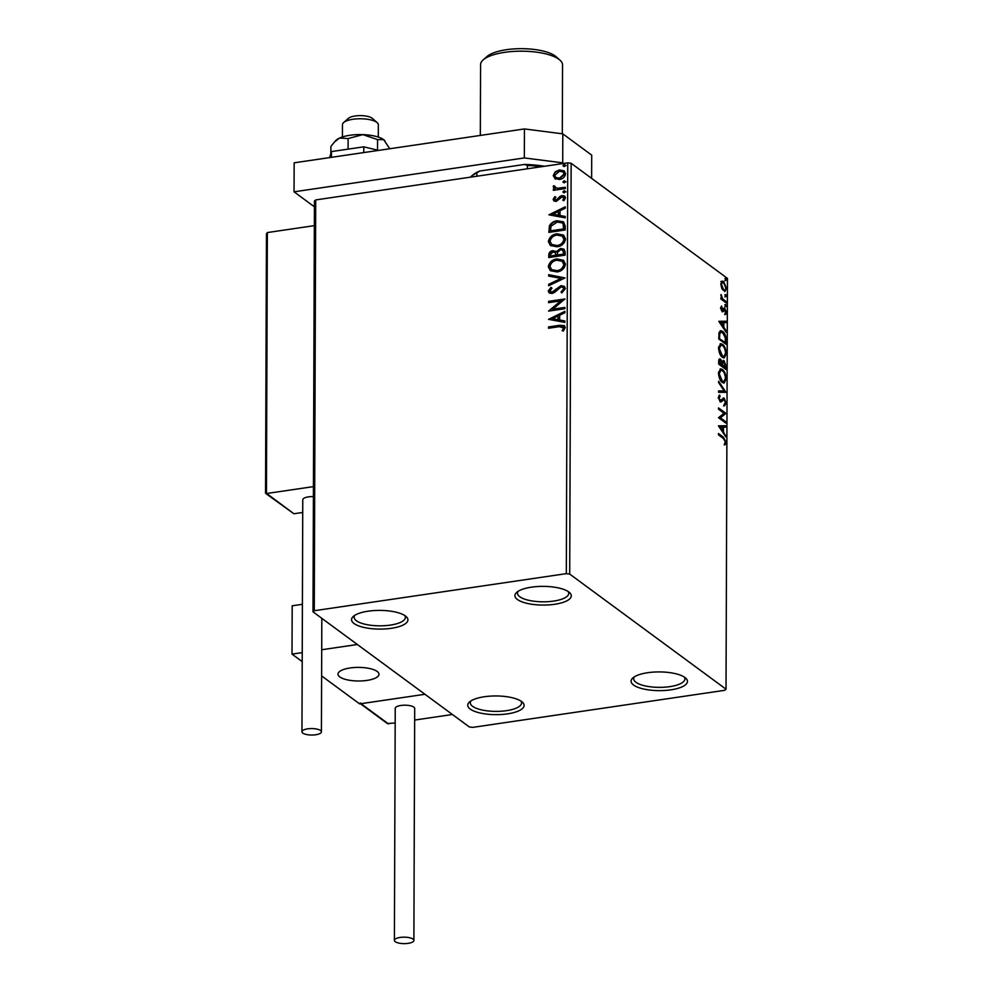 <?xml version="1.0" encoding="UTF-8"?>
<svg xmlns="http://www.w3.org/2000/svg" width="993" height="993" viewBox="0 0 993 993"><rect width="100%" height="100%" fill="white"/><g stroke="black" fill="none" stroke-linecap="round" stroke-linejoin="round"><path stroke-width="1.49" d="M484.299 696.751A28.176 9.347 -179.8 0 0 469.552 701.927A28.176 9.347 -179.8 0 0 476.652 712.068A28.176 9.347 -179.8 0 0 507.535 713.855A28.176 9.347 -179.8 0 0 522.306 702.101A28.176 9.347 -179.8 0 0 484.299 696.751M520.878 701.046A25.619 8.503 0.2 0 1 521.548 702.982A25.619 8.503 0.2 0 1 506.492 710.665A25.619 8.503 0.2 0 1 470.31 702.796A25.619 8.503 0.2 0 1 470.992 700.872M647.659 672.72A28.176 9.347 -179.8 0 0 632.913 677.896A28.176 9.347 -179.8 0 0 640.001 688.037A28.176 9.347 -179.8 0 0 670.896 689.837A28.176 9.347 -179.8 0 0 685.666 678.082A28.176 9.347 -179.8 0 0 647.659 672.72M684.239 677.015A25.619 8.503 0.2 0 1 684.909 678.951A25.619 8.503 0.2 0 1 669.853 686.635A25.619 8.503 0.2 0 1 633.671 678.765A25.619 8.503 0.2 0 1 634.353 676.841M531.478 587.161A28.176 9.347 -179.8 0 0 516.732 592.337A28.176 9.347 -179.8 0 0 523.832 602.478A28.176 9.347 -179.8 0 0 554.715 604.278A28.176 9.347 -179.8 0 0 569.486 592.523A28.176 9.347 -179.8 0 0 531.478 587.161M568.058 591.456A25.619 8.503 0.2 0 1 568.728 593.392A25.619 8.503 0.2 0 1 553.672 601.088A25.619 8.503 0.2 0 1 517.49 593.218A25.619 8.503 0.2 0 1 518.172 591.282M368.13 611.191A28.176 9.347 -179.8 0 0 353.371 616.368A28.176 9.347 -179.8 0 0 360.471 626.509A28.176 9.347 -179.8 0 0 391.354 628.308A28.176 9.347 -179.8 0 0 406.125 616.554A28.176 9.347 -179.8 0 0 368.13 611.191M404.697 615.486A25.619 8.503 0.2 0 1 405.367 617.423A25.619 8.503 0.2 0 1 390.311 625.106A25.619 8.503 0.2 0 1 354.129 617.249A25.619 8.503 0.2 0 1 354.811 615.312M721.762 281.354L723.686 281.503L726.454 288.318L724.927 291.47L721.75 288.367L720.868 284.197L722.395 281.056M726.305 302.989L720.906 299.017L720.918 297.714L721.712 298.297L721.017 294.524L722.643 298.781L726.317 301.698L726.305 302.989M720.781 307.967L721.563 306.018L722.172 310.164L723.984 308.227L724.816 308.426L726.367 312.311L725.635 314.458L724.84 309.742L723.028 311.678L722.184 311.479L720.781 307.967M721.29 310.288L722.656 310.213M723.984 308.227L724.816 308.426L723.885 308.562L724.791 309.704M724.84 309.742L723.4 309.804L722.83 310.784L723.773 310.648M726.181 340.487L726.168 344.41L718.771 338.973L719.056 332.581L720.657 330.669L722.594 331.352C724.729 332.729 725.933 335.771 726.181 340.487L725.411 340.599M726.082 369.57L718.684 364.121L718.696 361.737C718.758 359.193 719.379 358.349 720.533 359.181L722.11 361.924L724.009 360.645L726.094 366.194L726.082 369.57M719.664 358.895L720.583 360.521M723.152 360.36L724.133 362.06M725.995 392.334L718.584 392.322L718.597 390.894L724.22 390.919L718.622 382.677L718.622 381.262L725.995 392.334M725.895 421.826L725.895 423.13L718.498 417.693L724.046 413.287L718.522 409.228L718.535 407.924L725.92 413.373L720.397 417.78L725.895 421.826L724.964 422.447M723.351 438.447L718.435 434.822L718.448 433.519L723.438 437.193L726.02 442.195L725.151 444.765L725.262 441.649L723.351 438.447M726.02 689.192L569.709 574.078L566.32 573.644L314.272 610.72L313.006 611.837L469.317 726.95L472.705 727.385L724.741 690.309L726.02 689.192L727.459 278.4L571.136 163.286L569.709 574.078M718.473 425.935L725.883 425.736L725.883 427.151L723.5 427.139L723.487 431.893L725.846 436.796L718.473 425.935M726.156 403.208L724.518 405.814L724.145 404.486L725.386 402.748L724.145 399.459L721.216 401.855L720.099 401.693L718.373 397.399L719.64 395.053L720.099 396.406L719.143 397.97L720.062 400.365L724.158 398.156L726.156 403.208L725.337 403.332M724.145 399.459L722.482 399.484L720.285 401.991M720.086 400.415L721.03 400.278M723.227 397.895L724.158 398.156L723.227 398.305L724.232 399.521M722.358 382.479C720.248 381.027 718.957 377.923 718.46 373.169L720.533 368.825L722.37 369.446C724.48 370.923 725.771 374.038 726.231 378.792L724.133 383.087L722.358 382.479M722.445 357.331C720.335 355.866 719.044 352.763 718.547 348.022L720.62 343.665L722.457 344.298C724.567 345.763 725.858 348.878 726.33 353.645L724.22 357.927L722.445 357.331M718.833 321.409L726.243 321.211L726.243 322.626L723.872 322.626L723.847 327.367L726.218 330.855L726.206 332.27L718.833 321.409M725.771 306.725L725.784 304.566L726.392 306.105L724.84 306.874M725.809 296.758L725.821 294.586L726.429 296.125L724.878 296.895M725.871 280.485L725.871 278.325L726.491 279.865L724.927 280.634M313.006 611.837L314.433 201.045L315.712 199.928L314.272 610.72M555.199 178.827L553.238 175.612L555.211 171.814L559.456 169.927L564.173 170.895L565.588 173.787C564.868 177.114 562.82 179.001 559.431 179.472L554.677 178.492M554.665 186.796L557.222 188.26L565.34 187.267L565.327 188.571L553.386 190.333L553.399 189.03L555.149 188.769L553.2 186.796L553.61 185.741L554.876 186.175L555.422 187.851M554.615 199.084L556.217 200.102L560.226 196.254L562.063 195.559L564.657 196.08L565.501 197.793L563.887 200.71L562.783 200.127L564.036 198.153L562.125 196.85L556.279 201.393L553.92 200.934L553.151 199.37L554.864 196.614L555.881 197.222L554.615 199.084L555.248 199.978M564.036 198.153L563.54 197.16L564.036 198.153M565.203 226.056L565.191 229.991L548.844 232.399L549.464 225.721C551.314 222.705 553.908 221.054 557.259 220.756L563.528 221.824L565.203 226.056M565.104 255.151L548.757 257.547L548.769 255.151C548.906 252.57 550.259 251.068 552.828 250.67L556.303 251.738L560.486 248.461L563.912 249.156L565.104 251.763L565.104 255.151M555.77 251.229L556.725 252.048L560.486 248.461M565.017 277.916L548.657 285.736L548.67 284.321L561.07 278.388L548.695 276.104L548.707 274.676L565.017 277.916L548.707 274.676M564.918 307.408L564.905 308.711L548.57 311.119L560.784 300.867L548.608 302.654L548.608 301.351L564.943 298.955L552.766 309.195L564.918 307.408M562.534 330.88L564.012 328.149L559.382 326.647L548.521 328.249L548.521 326.945L559.556 325.319L564.347 325.617L565.265 327.578L563.366 331.041L562.112 330.57L563.354 328.72L563.23 326.958M566.32 573.644L567.748 162.852L315.712 199.928M548.546 319.349L564.905 311.318L564.893 312.733L559.655 315.24L559.642 319.982L564.868 320.95L564.868 322.377L548.546 319.349M549.899 290.788L551.959 292.19L560.995 285.661L564.272 286.369L565.402 288.578L561.815 292.91L560.995 291.979L563.726 288.926L562.957 287.374L560.958 286.965L554.516 292.451L552.034 293.481L549.216 292.96L548.223 291.023L551.003 287.349L552.009 288.218L549.899 290.788L550.656 292.029M556.949 271.945L550.333 270.667L548.31 266.807C549.328 262.177 552.207 259.558 556.912 258.95L563.503 260.278L565.489 264.175C564.446 268.731 561.604 271.325 556.949 271.945M557.036 246.798L550.42 245.519L548.397 241.647C549.427 237.017 552.294 234.41 556.999 233.802L563.59 235.118L565.576 239.015C564.533 243.583 561.69 246.177 557.036 246.798M548.906 214.823L565.265 206.792L565.265 208.207L560.015 210.715L560.002 215.469L565.228 216.437L565.228 217.852L548.906 214.823M564.161 192.865L562.808 191.972L564.173 190.693L565.526 191.575L564.161 192.865L562.808 191.972L564.173 190.693L565.526 191.575M564.198 182.886L562.845 182.004L564.21 180.714L565.563 181.607L564.198 182.886L563.267 182.315L564.21 180.714L565.563 181.607M564.26 166.625L562.894 165.732L564.26 164.453L565.625 165.334L564.26 166.625L562.894 165.732L564.26 164.453L565.625 165.334M567.748 162.852L571.136 163.286M548.943 328.186L548.521 326.945M548.943 327.256L564.545 325.778M564.012 328.149L563.453 327.082M548.992 319.436L564.905 311.827M564.868 321.186L559.642 319.982M552.48 318.666L558.389 319.994L557.979 316.035L552.48 318.666L557.967 319.684L557.979 316.035M549.141 311.032L560.784 300.867M549.03 302.592L548.608 301.351M549.03 301.661L564.831 299.34M564.918 307.78L552.766 309.195M561.914 292.848L560.995 291.979M561.417 292.29L563.726 288.926M564.148 289.236L563.155 287.536M549.427 293.096L548.223 291.023M548.645 291.334L551.425 287.66M550.321 291.098L551.959 292.19M552.381 292.501L554.082 291.098M554.504 291.408L555.708 289.248M556.13 289.559L560.995 285.661M561.417 285.972L564.471 286.53M549.092 285.537L548.67 284.321M549.092 284.631L561.07 278.388M549.117 276.178L549.129 274.987M550.544 270.828L548.31 266.807M548.732 267.117C549.762 262.487 552.629 259.868 557.334 259.26L556.912 258.95M557.334 259.26L563.701 260.439M551.885 269.798L557.371 270.965C561.082 270.481 563.366 268.42 564.235 264.771L562.361 261.407M556.912 260.253C553.175 260.737 550.867 262.822 549.985 266.496L551.674 269.649L556.949 270.655C560.66 270.17 562.944 268.098 563.813 264.461L562.162 261.258L556.912 260.253M549.191 257.485L549.191 255.474C549.328 252.88 550.681 251.378 553.25 250.981L552.828 250.67M553.25 250.981L556.725 252.048M560.908 248.771L564.111 249.317M563.85 252.917L562.621 250.199L560.486 249.752L557.557 252.234L557.358 254.99L563.85 254.407L562.82 250.373M556.105 254.878L554.938 252.359L552.853 251.961L550.445 254.655L550.445 256.008L556.105 255.549L555.137 252.532M556.105 255.549L555.683 254.568M550.445 256.008L555.683 255.226M563.85 254.407L563.428 252.607M557.358 254.99L563.428 254.096M550.631 245.668L548.397 241.647M548.819 241.957C549.849 237.327 552.716 234.72 557.421 234.112L556.999 233.802M557.421 234.112L563.788 235.279M551.971 244.65L557.458 245.805C561.169 245.321 563.465 243.26 564.322 239.623L562.448 236.247M556.999 235.093C553.262 235.589 550.954 237.662 550.072 241.336L551.76 244.501L557.036 245.494C560.747 245.01 563.043 242.95 563.9 239.313L562.261 236.098L556.999 235.093M549.278 232.337L549.464 225.721M549.886 226.032C551.736 223.015 554.33 221.365 557.681 221.067L557.259 220.756M557.681 221.067L563.726 221.985M563.54 224.43L562.1 222.866L557.247 222.06L551.003 226.181L550.532 230.848L563.937 229.246L563.54 224.43L562.299 223.028M550.532 230.848L563.515 228.936L563.118 224.12M549.352 214.91L565.265 207.301M565.228 216.66L560.002 215.469M552.853 214.14L558.749 215.469L558.339 211.509L552.853 214.14L558.327 215.158L558.339 211.509M554.144 201.082L553.151 199.37M553.573 199.68L554.864 196.614M555.037 199.394L556.217 200.102M556.639 200.412L557.309 199.63M557.731 199.941L560.226 196.254M560.648 196.564L562.063 195.559M562.485 195.869L564.856 196.242M563.205 200.437L564.458 198.463L562.547 197.16M564.595 191.004L565.948 191.885M553.821 190.271L553.399 189.03M553.821 189.34L555.149 188.769M554.193 188.335L553.2 186.796M553.622 187.106L553.61 185.741M554.032 186.051L554.802 186.324M555.087 187.106L557.222 188.26M557.644 188.571L565.327 187.64M564.632 181.024L565.985 181.918M555.621 179.137L553.238 175.612M553.66 175.922L555.211 171.814M555.633 172.124L559.456 169.927M559.891 170.237L564.384 171.057M555.981 177.573L559.866 178.479L564.545 174.321L563.242 172.062M559.469 171.23L554.702 175.401L555.757 177.424L559.444 178.169L564.123 174.011L563.043 171.901L559.469 171.23M564.682 164.764L566.047 165.645M718.435 434.338L724.406 439.328M725.175 442.319L726.02 442.195M725.076 442.332L724.22 444.901M718.473 425.848L725.883 425.736M724.952 425.873L724.94 427.151M722.743 427.251L723.5 427.139M722.556 430.801L722.556 431.943M722.606 432.029L723.487 431.893M724.964 435.505L725.846 435.381M722.743 427.139L720.248 427.139L722.73 430.776L722.743 427.139M719.379 427.263L720.248 427.139M721.849 430.912L722.73 430.776M718.535 408.756L725.92 413.373M724.989 413.51L725.92 413.671M724.989 413.808L720.397 417.78M719.466 417.916L724.964 421.975M725.213 403.344L723.587 405.951M723.214 399.596L722.482 399.484L723.214 399.596M718.858 395.624L720.099 396.406M719.155 396.542L718.2 398.106M718.411 398.081L719.143 397.97M718.597 391.043L724.22 390.919M724.158 390.919L725.064 392.26L725.995 392.123M720.086 368.962L722.37 369.446M721.439 369.582L723.14 371.469M725.461 378.916L726.231 378.792M725.238 380.158L723.661 383.087M720.657 380.604L723.81 381.672L725.473 378.283C725.113 374.435 724.071 371.916 722.358 370.749L720.881 370.252L719.217 373.678L722.358 381.175L723.81 381.672M720.881 370.252L718.522 372.027M718.473 373.79L719.217 373.678M721.427 381.324L722.358 381.175M725.324 366.305L726.094 366.194M725.151 367.733L725.151 368.887M721.762 363.153L722.668 363.028L722.581 365.027L721.638 365.821L725.324 367.708L723.996 361.949L722.507 361.899M723.065 362.085L721.737 363.165M718.684 363.649L720.881 365.263L721.824 364.468L720.546 360.496L718.733 360.732M718.696 362.147L721.812 365.126M718.684 363.5L719.453 363.388M720.546 360.496L719.453 362.035M722.581 365.027L725.324 367.708M721.638 365.821L722.581 365.685M723.996 361.949L722.668 363.028M720.173 343.801L722.457 344.298M721.526 344.434L723.227 346.309M725.548 353.756L726.33 353.645M725.324 354.998L723.748 357.927M720.744 355.444L723.897 356.524L725.56 353.123C725.2 349.275 724.158 346.768 722.457 345.589L720.98 345.092L719.304 348.518L722.445 356.028L723.897 356.524M720.98 345.092L718.609 346.867M718.56 348.63L719.304 348.518M721.514 356.164L722.445 356.028M725.238 342.585L725.238 343.727M720.21 330.806L722.594 331.352M721.663 331.488L723.438 333.425M718.771 338.34L725.411 342.56L725.238 337.533L722.594 332.655L720.099 332.245L718.895 333.648M718.771 338.489L725.411 342.56M718.87 333.909L719.764 333.785L719.54 338.228M721.03 332.109L719.764 333.785M718.833 321.322L726.243 321.211M725.312 321.347L725.312 322.626M723.103 322.737L723.872 322.626M722.916 326.287L722.916 327.417M722.966 327.504L723.847 327.367M725.337 330.979L726.218 330.855M723.103 322.613L720.62 322.613L723.09 326.263L723.103 322.613M719.739 322.737L720.62 322.613M722.209 326.387L723.09 326.263M720.955 306.936L722.023 307.122M721.092 307.259L720.508 308.513M720.806 308.463L721.439 308.364M721.725 310.35L722.358 310.263M723.053 308.364L723.885 308.562M725.672 312.423L726.367 312.311M725.436 312.447L724.704 314.595M722.83 310.784L722.085 311.814M724.853 304.702L725.461 306.241M720.906 298.421L721.712 298.297M720.831 295.678L721.588 295.566M721.29 298.359L722.643 298.781M721.712 298.93L726.317 301.698M724.878 294.722L725.498 296.262M720.831 281.491L723.686 281.503M722.755 281.64L724.046 283.104M725.759 288.417L726.454 288.318M725.461 289.484L724.456 291.433M722.358 289.546L723.674 289.745C724.816 290.639 725.523 290.006 725.796 287.833L723.686 282.806L720.918 283.241M723.686 282.806C722.544 281.9 721.824 282.533 721.526 284.693L723.674 289.745L722.73 289.882M720.881 284.78L721.526 284.693M724.94 278.462L725.548 280.001M350.032 667.979A20.493 6.802 0.2 0 1 378.978 674.272A20.493 6.802 0.2 0 1 366.938 680.416A20.493 6.802 0.2 0 1 337.992 674.123A20.493 6.802 0.2 0 1 350.032 667.979M360.248 702.907L361.005 703.689L424.954 694.281L359.615 703.888L321.62 675.923M302.207 661.623L292.016 654.114L292.19 605.792L302.406 604.29M414.652 720.062L452.411 714.501L357.356 644.507L321.72 649.745M292.016 654.114L302.232 652.612M343.628 122.561L348.431 118.341A12.81 4.245 0.2 0 1 358.92 115.647A12.81 4.245 0.2 0 1 371.022 117.522A12.81 4.245 0.2 0 1 372.412 118.428L377.191 122.673A17.936 5.946 -179.8 0 0 375.242 121.419A17.936 5.946 -179.8 0 0 358.299 118.788A17.936 5.946 -179.8 0 0 343.628 122.561A17.936 5.946 -179.8 0 0 342.473 124.646L342.424 136.935M378.296 137.059L378.333 124.77A17.936 5.946 -179.8 0 0 377.191 122.673M341.518 677.958A20.493 6.802 -179.8 0 0 364.493 680.714A20.493 6.802 -179.8 0 0 378.978 674.272A20.493 6.802 -179.8 0 0 375.453 670.436A20.493 6.802 -179.8 0 0 352.478 667.681A20.493 6.802 -179.8 0 0 337.992 674.123A20.493 6.802 -179.8 0 0 341.518 677.958M360.496 703.764L387.419 723.587L395.177 722.929M265.69 492.764L293.903 513.753L302.728 512.462M265.541 493.149L266.447 233.876L267.353 232.561L266.447 493.533L313.44 486.62M267.353 232.561L314.347 225.647M293.903 513.753L265.69 493.434M400.129 937.442A9.731 3.227 -179.8 0 0 394.407 940.359A9.731 3.227 -179.8 0 0 408.16 943.35A9.731 3.227 -179.8 0 0 413.882 940.433A9.731 3.227 -179.8 0 0 400.129 937.442M413.882 940.433L414.689 708.456A9.731 3.227 -179.8 0 0 400.949 705.464A9.731 3.227 -179.8 0 0 395.226 708.381L394.407 940.359M302.828 733.107A9.731 3.227 -179.8 0 0 313.738 734.969A9.731 3.227 -179.8 0 0 321.422 731.829A9.731 3.227 -179.8 0 0 320.565 730.5A9.731 3.227 -179.8 0 0 309.642 728.639A9.731 3.227 -179.8 0 0 301.959 731.767A9.731 3.227 -179.8 0 0 302.828 733.107M313.403 496.612A9.731 3.227 -179.8 0 0 302.766 499.789L301.959 731.767M330.868 153.518L330.892 146.468L334.554 141.887L339.519 138.052L348.133 138.548L362.867 134.626L377.563 139.603L383.67 139.641L389.752 148.751M348.133 138.548L348.096 149.136M377.563 139.603L377.526 150.142M334.554 141.887L335.87 140.472A25.619 8.503 0.2 0 1 339.519 138.052A25.619 8.503 0.2 0 1 362.867 134.626A25.619 8.503 0.2 0 1 383.67 139.641A25.619 8.503 0.2 0 1 384.825 140.646A25.619 8.503 0.2 0 1 384.899 140.733M329.651 157.589L331.439 151.581L331.426 157.328M331.439 151.581L363.786 146.827L363.761 152.574M363.786 146.827L378.569 150.39M314.409 206.805L294.04 191.81L294.151 162.815L524.441 128.941L562.808 133.856L591.704 155.131L591.629 178.38M562.808 133.856L562.708 162.852L563.552 163.473M562.708 162.852L524.329 157.937L524.441 128.941M294.04 191.81L524.329 157.937M527.357 168.798L527.37 165.471L524.54 164.441A52.257 17.34 0.2 0 1 544.462 166.278M479.731 171.032L476.888 172.894A53.796 17.849 -179.8 0 0 470.806 176.729L472.258 175.463A52.257 17.34 0.2 0 1 479.731 171.032L524.54 164.441M476.876 176.22L476.888 172.894M541.495 166.725A53.796 17.849 -179.8 0 0 527.37 165.471M483.206 59.853L487.054 56.489A36.89 12.239 0.2 0 1 506.356 49.712A36.89 12.239 0.2 0 1 556.117 56.725L559.94 60.126A40.986 13.604 -179.8 0 0 504.655 52.331A40.986 13.604 -179.8 0 0 483.206 59.853A40.986 13.604 -179.8 0 0 480.575 64.632L480.327 135.42M562.299 133.794L562.547 64.917A40.986 13.604 -179.8 0 0 559.94 60.126M722.507 437.33L723.438 437.193M721.303 400.775L722.234 400.638M718.783 337.483L719.54 337.372M723.562 300.494L724.505 300.358M361.005 703.689L388.474 723.909M723.612 399.298L722.681 399.434M720.595 400.527L719.664 400.663M722.507 310.263L721.576 310.399M724.468 309.617L723.537 309.754M321.422 731.829L321.819 618.341"/></g></svg>
